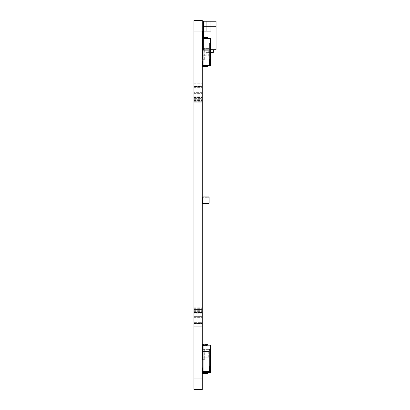 <?xml version="1.0" encoding="UTF-8"?>
<svg xmlns="http://www.w3.org/2000/svg" width="410" height="410" viewBox="0 0 410 410"><rect width="100%" height="100%" fill="white"/><g stroke="black" fill="none" stroke-linecap="round" stroke-linejoin="round"><path stroke-width="0.31" stroke-dasharray="2.05 1.54" d="M202.786 59.296L204.682 59.296L202.55 59.06L202.55 48.99L204.682 48.754L202.786 48.754M204.923 57.953L204.682 48.754L204.682 59.296L204.923 57.953M210.981 62.182L210.981 41.446L210.981 62.182L210.981 41.446L209.402 43.024L209.402 60.598L210.981 62.182L210.981 59.947L209.402 60.111L209.402 65.569M209.008 60.598L209.402 60.598L209.402 43.024L209.008 43.024L209.008 60.598L209.008 43.024M209.402 59.532L209.402 60.111M210.586 64.99L203.078 64.99L203.078 61.3L203.078 65.257L203.078 38.632L210.586 38.632L210.586 64.99L210.586 39.211L210.981 39.611L210.981 59.947M207.291 64.99L207.819 64.99L207.291 64.99L207.819 64.99L207.291 64.99L207.029 65.518L203.339 65.518L207.029 65.518L203.339 65.518L203.078 64.99M207.819 38.632L207.819 37.843L207.819 38.632L207.291 38.632L207.819 38.632L207.291 38.632L207.819 38.632L207.557 37.582L202.812 37.582L202.55 42.322L203.078 42.322L203.078 38.632L203.078 42.322L203.078 38.632L203.078 42.322L202.55 42.322L203.078 42.322M203.078 61.3L203.078 62.089L203.078 61.3L202.55 61.3L203.078 61.3L202.55 61.3L202.812 66.046L202.55 65.779L207.557 66.046L207.819 64.99L207.819 65.779M203.339 65.518L203.078 65.257M207.291 65.257L207.029 65.518M202.812 66.046L207.557 66.046M203.078 38.632L203.339 38.104L207.029 38.104L207.291 38.632M207.029 38.104L203.339 38.104L207.291 38.371M207.557 37.582L207.819 37.843L207.557 37.582L202.55 37.843L202.812 37.582M203.078 38.371L203.339 38.104M202.55 37.843L202.55 49.441L202.55 31.252L210.771 31.252L203.498 31.252L203.498 49.441L202.55 49.702L216.044 49.702L202.55 49.702L202.55 41.533L203.498 41.533L203.498 30.991L202.55 31.252L206.24 31.252L203.078 31.252L206.24 31.252L203.078 31.252L206.24 31.252L203.078 31.252L203.078 21.238L206.24 21.238L206.24 31.252L210.771 31.252L210.771 21.238L203.498 21.238L203.498 49.441L202.55 49.441L203.498 49.441L203.498 41.533L202.55 41.533L202.55 38.899L203.498 38.899L202.55 38.899M210.981 42.025L209.008 43.609L209.008 61.177L209.402 61.177L209.402 43.609L209.402 61.177L210.981 62.761L210.981 39.611L210.586 39.211L203.078 39.211L210.586 39.211L210.586 65.569L203.078 65.569L203.078 39.211L203.078 65.836L203.078 65.569L203.078 65.836L203.078 65.569L207.819 65.569L207.291 65.569L207.819 65.569L207.291 65.569L207.819 65.569L207.557 66.625L207.819 65.569M209.008 61.177L209.008 43.609M207.819 39.211L207.291 39.211L207.819 39.211L207.291 39.211L207.819 39.211L207.557 38.161L207.819 39.211M202.55 61.879L203.078 61.879L203.078 62.674L203.078 61.879L202.55 61.879L203.078 61.879L202.55 61.879L202.812 66.625L202.55 66.364L202.812 66.625L207.819 66.364M203.078 42.112L203.078 39.211L203.078 42.112M207.029 66.097L207.291 65.569L207.029 66.097L207.291 65.836L207.029 66.097L203.078 65.836L203.339 66.097M202.812 66.625L207.557 66.625M203.078 39.211L203.078 38.95L203.078 39.211M202.55 42.901L202.812 38.161L207.557 38.161L202.812 38.161L202.55 42.901L203.078 42.901L202.55 42.901L202.812 38.161L207.819 38.422L202.812 38.161L202.55 42.901L203.078 42.901L202.55 42.901M203.339 38.689L203.078 38.95L203.339 38.689L207.029 38.689L203.078 38.95L203.339 38.689L207.291 38.95L203.339 38.689M207.291 39.211L207.029 38.689L207.291 39.211M208.926 203.498L202.55 203.288L209.136 203.288L208.926 196.908L202.55 197.118L202.76 203.498M202.76 197.328L202.97 203.288L208.926 203.078L208.926 197.328L202.97 197.118L202.97 203.288L208.926 203.078L208.926 197.328L202.76 197.328M208.926 196.908L202.76 196.908M202.55 203.288L202.55 197.118M209.136 203.288L209.136 197.118M210.981 368.713L209.008 367.129L209.008 349.561L209.402 349.561L209.402 367.129L209.402 349.561L210.981 347.977L210.981 369.502L210.981 348.772L210.981 369.502L209.402 367.924L209.402 350.35L209.402 367.924L209.008 367.924L209.008 350.35L209.008 367.924M209.008 350.35L210.981 348.772M210.981 366.694L209.402 366.858L209.402 372.316M210.981 346.353L210.586 345.958L210.586 371.527L203.078 371.527L203.078 368.626L203.078 372.316L203.078 345.958L210.586 345.958L210.981 346.353M202.55 368.626L203.078 368.626L203.078 367.837L202.55 367.837L202.812 372.577L202.55 372.316L202.812 372.577L207.819 372.316L203.078 372.316L203.078 368.626L203.078 372.316L203.078 368.626L202.55 368.626L203.078 368.626L202.55 368.626L202.812 373.372L202.55 373.105L207.557 373.372L207.819 372.316L207.291 372.316L207.819 372.316L207.291 372.316L207.819 372.316L207.557 372.577L207.819 371.527L207.291 371.527L207.819 371.527L207.291 371.527L207.819 371.527L207.819 373.105M209.402 366.858L209.402 366.063M210.586 372.316L203.078 372.316L203.078 372.577L203.078 345.958L210.586 345.958L210.586 372.316M207.819 345.958L207.291 345.958L207.819 345.958L207.291 345.958L207.819 345.958L207.557 344.902L207.819 345.958M207.291 345.169L207.557 344.902L202.812 344.902L207.029 344.641L207.291 345.169L207.819 345.169L207.291 345.169L207.819 345.169L207.291 345.169L207.291 344.902L207.819 345.169L207.557 344.113L202.812 344.113L202.55 348.859L202.812 344.902L203.078 344.902L203.078 349.648L203.078 345.169L210.586 345.169L210.586 371.527M207.291 372.577L207.029 372.844L207.291 372.577L207.029 372.844L203.078 372.577L203.339 372.844M202.812 373.372L207.557 373.372M203.078 345.958L203.078 345.697L203.078 345.958M202.55 349.648L202.55 349.371L209.136 349.371L202.55 349.371L202.55 349.648L203.078 349.648L202.55 349.648L203.078 349.648L202.55 349.648L202.812 344.902L202.55 349.648M203.339 345.43L203.078 345.697L203.339 345.43L207.029 345.43L203.078 345.697L203.339 345.43L207.291 345.697L203.339 345.43M207.291 345.958L207.029 345.43L207.291 345.958M202.55 344.374L202.812 344.113L202.55 348.859L203.078 348.859L202.55 348.859L202.812 344.902L207.819 345.169L207.819 344.374L207.819 345.169M203.078 345.169L203.078 371.788L203.078 367.837L203.078 368.626L203.078 367.837L202.55 367.837L203.078 367.837M209.008 349.561L209.008 367.129M207.291 371.527L207.029 372.049L203.339 372.049L207.029 372.049L203.339 372.049L203.078 371.527M203.339 372.049L203.078 371.788M207.291 371.788L207.029 372.049M202.812 372.577L207.557 372.577M207.029 344.641L203.339 344.641L207.291 344.902M207.557 344.113L207.819 344.374L202.812 344.113M203.078 344.902L203.339 344.641M202.55 348.859L203.078 348.859M213.354 49.702L213.354 52.393L213.354 49.702L202.55 49.702L213.354 49.702L213.354 52.393L213.354 49.702L213.354 52.393L213.354 49.702L213.354 52.393L206.184 52.393L206.184 55.714L202.55 55.714L202.55 49.702L213.354 49.702L213.354 52.393L206.184 52.393L206.184 55.714L202.55 55.714L202.55 49.702L213.354 49.702L213.354 52.393L213.354 49.702L213.354 52.393L206.184 52.393L206.184 55.714L202.55 55.714L202.55 49.702L213.354 49.702L202.55 49.702L202.55 55.714L202.55 49.702L202.55 55.714L202.55 49.702L202.55 55.714L202.55 49.702L210.981 49.702M210.981 52.393L206.184 52.393L213.354 52.393L206.184 52.393L213.354 52.393L206.184 52.393L213.354 52.393L206.184 52.393L213.354 52.393L206.184 52.393L206.184 55.714L202.55 55.714L202.55 49.702L202.55 55.714L206.184 55.714L202.55 55.714M206.184 52.393L206.184 55.714L206.184 52.393M216.044 49.702L216.044 26.245L216.044 31.252L216.044 26.245L203.498 26.245L203.498 30.991L202.55 30.991L203.498 30.991L203.078 31.252L203.078 21.238L203.078 31.252L203.078 21.238L206.24 21.238L206.24 31.252L206.24 21.238L206.24 31.252L206.24 21.238L206.24 31.252L206.24 21.238L206.24 31.252L206.24 21.238L206.24 31.252L203.078 31.252L203.078 21.238L206.24 21.238L206.24 31.252L203.078 31.252L203.078 21.238L206.24 21.238L206.24 31.252L203.078 31.252L203.078 21.238L206.24 21.238L206.24 31.252L203.078 31.252L203.078 21.238L206.24 21.238L206.24 31.252L210.771 31.252L203.078 31.252L203.078 21.238L206.24 21.238L203.078 21.238L203.078 31.252L206.24 31.252L203.078 31.252L203.078 21.238L203.078 31.252L203.078 21.238L206.24 21.238L203.078 21.238M202.55 31.252L203.078 31.252L202.55 30.991L210.771 31.252L206.24 31.252M216.044 26.245L203.498 26.245L216.044 26.245L216.044 21.238L203.498 21.238L203.498 26.245L203.498 21.238L210.771 21.238L210.771 31.252M203.498 33.625L202.55 33.625M203.498 36.259L202.55 36.259M203.498 38.632L203.498 41.533L202.55 41.533L203.498 41.533L203.498 44.167L202.55 44.167M203.078 46.807L202.55 46.807L203.498 46.807L203.498 49.441L202.55 49.441M203.078 30.991L203.078 31.252M203.078 44.167L203.498 44.167L203.498 46.807L202.55 46.807M203.498 37.582L203.498 38.104M203.498 26.245L203.498 30.991M216.044 21.238L210.771 21.238M202.786 349.264L204.682 349.264L202.55 349.505L202.55 359.57L204.682 359.811L202.786 359.811M204.923 350.611L204.682 359.811L204.682 349.264L204.923 350.611M209.136 48.595L209.136 50.707L209.136 48.595M202.55 59.137L208.926 59.137L208.926 57.031L202.76 57.031L209.136 57.031L209.136 59.137L202.55 59.137L202.76 50.707L202.97 57.031L208.926 57.031L208.926 50.707L208.926 57.031L202.76 57.031L202.97 50.707L208.926 50.707L208.926 48.595L208.926 50.707L202.76 50.707L202.76 48.595L208.926 48.595L202.55 48.595L202.55 50.707L208.926 50.707L202.76 50.707L202.76 55.714M202.55 48.595L202.55 50.707L202.55 48.595M209.136 59.137L209.136 57.031L209.136 59.137M202.76 359.913L202.76 357.807L202.76 359.913L208.926 359.913L208.926 357.807L202.76 357.807L209.136 357.807L209.136 359.913L202.55 359.913L202.76 351.478L202.97 357.807L208.926 357.807L208.926 351.478L208.926 357.807L202.76 357.807L202.97 351.478L208.926 351.478L208.926 349.371L208.926 351.478L202.76 351.478L209.136 351.478L202.55 351.478L202.55 349.371M209.136 351.478L209.136 349.371L209.136 351.478M209.136 359.913L209.136 357.807L209.136 359.913M193.956 52.828L193.956 389.5L202.284 389.5L202.284 20.5L193.956 20.5L193.956 52.828M193.956 316.351L193.956 307.792L193.956 323.608L193.956 307.792L193.956 323.608L193.956 316.351L202.284 316.351L202.284 317.642L202.284 315.049L202.284 318.877L202.284 313.758L202.284 316.351L193.956 316.351M193.956 94.951L193.956 86.392L193.956 102.208L193.956 86.392L193.956 102.208L193.956 94.951L202.284 94.951L202.284 96.242L202.284 93.649L202.284 97.477L202.284 92.358L202.284 94.951L193.956 94.951M193.956 326.242L193.956 83.758L193.956 326.242L202.284 326.242L202.284 83.758L202.284 326.242L193.956 326.242M202.284 320.026L202.284 317.642L202.284 321.942L202.284 320.026L193.956 320.026L202.284 320.026M202.284 322.655L202.284 321.056L202.284 323.5L202.284 322.655L193.956 322.655L202.284 322.655M202.284 323.608L202.284 323.177L202.284 323.608L193.956 323.608L202.284 323.608M202.284 312.522L202.284 315.049L202.284 310.344L202.284 312.522L193.956 312.522L202.284 312.522M202.284 309.458L202.284 311.374L202.284 308.223L202.284 309.458L193.956 309.458L202.284 309.458M202.284 307.9L202.284 308.745L202.284 307.792L193.956 307.9L202.284 307.9M202.284 98.625L202.284 96.242L202.284 100.542L202.284 98.625L193.956 98.625L202.284 98.625M202.284 101.255L202.284 99.656L202.284 102.1L202.284 101.255L193.956 101.255L202.284 101.255M202.284 102.208L202.284 101.777L202.284 102.208L193.956 102.208L202.284 102.208M202.284 91.123L202.284 93.649L202.284 88.944L202.284 91.123L193.956 91.123L202.284 91.123M202.284 88.058L202.284 89.974L202.284 86.823L202.284 88.058L193.956 88.058L202.284 88.058M202.284 86.5L202.284 87.345L202.284 86.392L193.956 86.5L202.284 86.5M193.956 315.049L202.284 315.049L193.956 315.049M202.284 313.758L193.956 313.758L202.284 313.758M193.956 317.642L202.284 317.642L193.956 317.642M193.956 318.877L202.284 318.877L193.956 318.877M193.956 321.056L202.284 321.056L193.956 321.056M193.956 321.942L202.284 321.942L193.956 321.942M193.956 323.177L202.284 323.177L193.956 323.177M193.956 323.5L202.284 323.5L193.956 323.5M193.956 311.374L202.284 311.374L193.956 311.374M193.956 310.344L202.284 310.344L193.956 310.344M193.956 308.745L202.284 308.745L193.956 308.745M193.956 308.223L202.284 308.223L193.956 308.223M193.956 307.792L202.284 307.792L193.956 307.792M193.956 93.649L202.284 93.649L193.956 93.649M202.284 92.358L193.956 92.358L202.284 92.358M193.956 96.242L202.284 96.242L193.956 96.242M193.956 97.477L202.284 97.477L193.956 97.477M193.956 99.656L202.284 99.656L193.956 99.656M193.956 100.542L202.284 100.542L193.956 100.542M193.956 101.777L202.284 101.777L193.956 101.777M193.956 102.1L202.284 102.1L193.956 102.1M193.956 89.974L202.284 89.974L193.956 89.974M193.956 88.944L202.284 88.944L193.956 88.944M193.956 87.345L202.284 87.345L193.956 87.345M193.956 86.823L202.284 86.823L193.956 86.823M193.956 86.392L202.284 86.392L193.956 86.392M193.956 83.758L202.284 83.758L193.956 83.758M193.956 389.5L202.284 389.5M193.956 378.958L202.284 378.958M193.956 31.042L202.284 31.042M208.716 50.707L208.716 57.031L208.716 50.707M202.76 57.031L202.76 57.718M202.76 350.847L202.76 351.478M208.716 351.478L208.716 357.807L208.716 351.478"/><path stroke-width="0.61" d="M203.078 48.754L202.55 48.99L202.55 59.06L203.078 59.296M210.981 41.446L210.981 62.761M210.981 59.368L209.402 59.532L209.402 64.99L210.586 64.99L210.981 64.596L210.586 64.99L210.586 65.569L210.981 65.175L210.586 65.569L207.819 65.569L207.557 66.625L202.812 66.625L202.55 61.879M209.402 65.569L209.402 64.99L203.078 64.99L203.078 38.632L210.586 38.632L210.981 39.027L210.586 38.632L210.586 64.99M203.078 64.99L203.339 65.518L207.029 65.518L207.291 64.99M207.819 65.779L207.819 64.99L207.557 66.046L202.812 66.046L202.55 61.3L203.078 61.3M207.029 65.518L207.291 65.257M203.078 65.257L203.339 65.518M207.557 66.046L202.812 66.046M207.291 38.632L207.029 38.104L203.339 38.104L203.078 38.632M203.078 42.322L202.55 42.322L202.812 37.582L207.557 37.582L207.819 38.632M203.498 44.167L202.55 44.167L202.55 37.843M203.339 38.104L203.078 38.371M207.291 38.371L207.029 38.104M202.812 37.582L207.557 37.582M207.029 66.097L207.291 65.836L207.029 66.097L203.078 65.836L203.339 66.097M207.819 65.569L207.819 66.364M207.557 66.625L202.812 66.625M209.136 203.288L202.55 203.288L202.76 196.908L209.136 197.118L209.136 203.288L209.136 197.118M202.76 196.908L208.926 196.908M202.55 203.288L202.55 197.118M208.926 203.498L202.76 203.498M210.981 346.353L210.981 347.977L210.981 346.353M210.981 347.977L210.981 369.502M210.981 365.899L209.402 366.063L209.402 371.527L210.586 371.527L210.586 372.316L210.981 371.921L210.586 372.316L207.819 372.316L207.557 373.372L202.812 373.372L202.55 368.626M207.291 345.169L207.029 344.641L203.078 344.902L203.078 371.527L209.402 371.527L209.402 372.316M203.339 372.844L203.078 372.577L203.339 372.844L207.291 372.577M207.557 372.577L202.812 372.577L207.557 372.577L207.819 371.527L207.819 373.105M207.557 373.372L202.812 373.372M202.76 349.371L202.55 344.374L202.812 344.113L207.557 344.113L207.819 345.169M202.812 344.902L207.557 344.902L202.812 344.902M202.786 351.478L202.55 344.374M210.586 371.527L210.981 371.127L210.586 371.527L210.586 345.169L210.981 345.563L210.586 345.169L203.078 345.169M203.078 371.527L203.339 372.049L207.029 372.049L207.291 371.527M207.029 372.049L207.291 371.788M203.078 371.788L203.339 372.049M202.812 372.577L202.55 367.837L203.078 367.837M203.078 348.859L202.55 348.859M203.339 344.641L203.078 344.902M207.291 344.902L207.029 344.641M202.812 344.113L207.557 344.113M203.078 31.252L203.078 21.238L216.044 21.238L216.044 49.702L210.981 49.702M202.55 44.167L202.55 49.441M216.044 26.245L203.498 26.245L203.498 30.991L202.55 30.991L202.55 38.899M202.55 49.702L202.786 55.714M213.354 49.702L213.354 52.393L210.981 52.393M202.55 46.807L203.498 46.807M202.55 36.259L203.498 36.259L203.498 37.582M203.498 38.104L203.498 38.632M203.498 36.259L203.498 33.625L202.55 33.625M203.498 30.991L203.498 33.625M203.498 21.238L203.498 26.245M203.078 349.264L202.55 349.505L202.55 359.57L203.078 359.811M202.76 55.714L202.76 59.137M202.786 57.031L202.76 57.718M202.76 350.847L202.76 359.806M202.786 357.807L202.76 358.227M203.078 359.913L202.76 359.913M193.956 389.5L193.956 20.5L202.284 20.5L202.284 389.5L193.956 389.5M193.956 378.958L202.284 378.958M193.956 31.042L202.284 31.042"/></g></svg>
